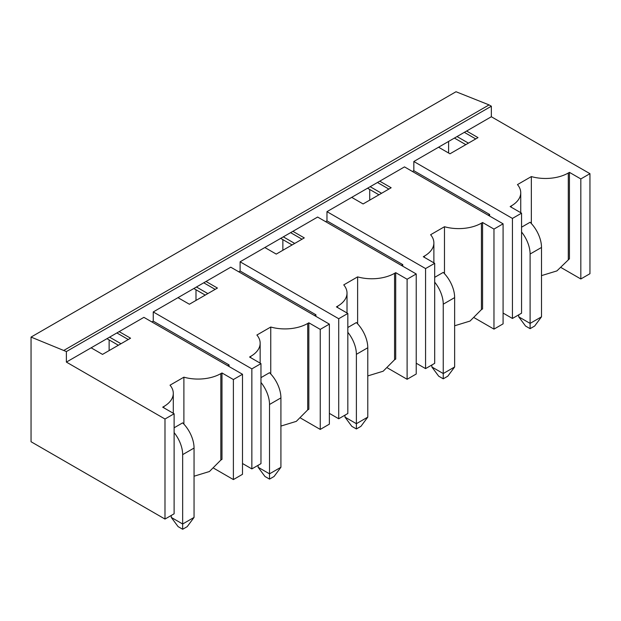 <?xml version="1.0" encoding="UTF-8"?>
<svg xmlns="http://www.w3.org/2000/svg" width="621" height="621" viewBox="0 0 621 621"><rect width="100%" height="100%" fill="white"/><g stroke="black" fill="none" stroke-linecap="round" stroke-linejoin="round"><path stroke-width="0.93" d="M31.05 337.087L31.05 441.733L164.992 519.063L164.992 419.02L66.385 362.097L66.385 351.564L31.05 337.087L456.008 91.737L489.069 104.902L64.11 350.252M109.133 350.578L109.133 339.92M195.995 289.766L195.995 300.432M282.858 239.621L282.858 250.279M369.72 189.467L369.72 200.133M448.603 141.425L448.603 153.007M561.299 267.698L580.829 278.976L589.95 273.714L589.95 173.678L491.351 116.748L491.351 106.214L66.385 351.564M491.351 106.214L489.069 104.902M213.857 468.296L233.387 479.575L242.5 474.304L242.5 374.269L143.901 317.347L66.385 362.097M300.719 418.15L320.25 429.422L329.363 424.159L329.363 324.123L230.764 267.193L153.247 311.944L153.247 321.158L151.881 321.95M387.582 367.997L407.104 379.276L416.225 374.013L416.225 273.97L317.626 217.047L240.11 261.798L240.11 271.012L238.743 271.804M474.436 317.851L493.967 329.122L503.088 323.859L503.088 223.824L404.488 166.894L326.972 211.652L326.972 220.866L325.606 221.65M491.351 116.748L413.834 161.499L413.834 170.713L412.468 171.505M541.504 275.623L556.897 270.911L569.434 258.794L569.434 172.359L568.293 173.018A32.245 18.614 0 0 1 531.343 176.581L517.472 184.592A32.245 18.614 0 0 1 520.74 192.758A32.245 18.614 0 0 1 511.293 205.924L510.159 206.583L521.555 213.166L512.434 218.429L413.834 161.499M569.434 172.359L580.829 178.941L589.95 173.678M466.612 131.031L478.007 137.614L449.969 153.798L438.566 147.216M424.438 257.389L424.438 256.069L423.297 256.729L434.692 263.312L425.571 268.575L326.972 211.652M424.438 256.069A32.245 18.614 0 0 0 433.877 242.912A32.245 18.614 0 0 0 430.609 234.738L444.481 226.727A32.245 18.614 0 0 0 481.43 223.164L481.43 309.6L470.035 321.065L454.642 325.777M481.43 309.6L482.571 308.947L482.571 222.504L481.43 223.164M482.571 222.504L493.967 229.087L503.088 223.824M379.749 181.177L391.152 187.759L363.106 203.952L351.711 197.369M337.576 307.535L337.576 306.223L336.435 306.883L347.83 313.458L338.717 318.728L240.11 261.798M337.576 306.223A32.245 18.614 0 0 0 347.015 293.058A32.245 18.614 0 0 0 343.747 284.892L357.618 276.881A32.245 18.614 0 0 0 394.568 273.318L394.568 359.753L383.173 371.211L367.779 375.922M394.568 359.753L395.709 359.093L395.709 272.658L394.568 273.318M395.709 272.658L407.104 279.24L416.225 273.97M292.887 231.33L304.29 237.905L276.244 254.098L264.849 247.515M153.247 311.944L251.854 368.874L260.967 363.611L249.572 357.028L250.713 356.369A32.245 18.614 0 0 0 260.152 343.211A32.245 18.614 0 0 0 256.884 335.037L270.756 327.026A32.245 18.614 0 0 0 307.705 323.463L307.705 409.899L296.31 421.356L280.917 426.076M307.705 409.899L308.847 409.239L308.847 322.804L307.705 323.463M308.847 322.804L320.25 329.386L329.363 324.123M206.025 281.476L217.428 288.059L189.382 304.243L177.986 297.669M242.5 374.269L233.387 379.54L221.984 372.957L220.843 373.609L220.843 460.052L209.448 471.51L194.055 476.222M119.162 331.622L130.565 338.204L102.519 354.397L91.124 347.814M163.851 407.834L163.851 406.522L162.71 407.174L174.113 413.757L164.992 419.02M163.851 406.522A32.245 18.614 0 0 0 173.29 393.357A32.245 18.614 0 0 0 170.022 385.183L183.894 377.18A32.245 18.614 0 0 0 220.843 373.609M580.829 278.976L580.829 178.941M521.555 213.166L521.555 313.201L512.434 318.464L512.434 218.429M493.967 329.122L493.967 229.087M434.692 263.312L434.692 363.347L425.571 368.61L425.571 268.575M407.104 379.276L407.104 279.24M347.83 313.458L347.83 413.501L338.717 418.764L338.717 318.728M320.25 429.422L320.25 329.386M260.967 363.611L260.967 463.646L251.854 468.909L251.854 368.874M233.387 479.575L233.387 379.54M174.113 413.757L174.113 513.792L164.992 519.063M503.088 313.069L512.434 318.464M416.225 363.215L425.571 368.61M329.363 413.369L338.717 418.764M242.5 463.514L251.854 468.909M153.247 321.158L229.056 364.923L227.682 365.715M229.056 364.923L229.056 366.506M240.11 271.012L315.918 314.777L314.544 315.569M315.918 314.777L315.918 316.353M326.972 220.866L402.773 264.631L401.407 265.415M402.773 264.631L402.773 266.207M413.834 170.713L489.635 214.478L488.269 215.27M489.635 214.478L489.635 216.061M116.888 332.941L128.283 339.524M109.591 337.156L120.986 343.731M106.967 338.67L118.37 345.245M221.984 372.957L221.984 459.393L220.843 460.052M183.894 377.18L183.894 424.135M174.113 427.791L182.659 422.854A24.18 13.965 60 0 1 194.055 448.052L194.055 517.417L182.659 524L182.659 454.626L194.055 448.052M203.75 282.796L215.145 289.37M196.453 287.003L207.849 293.586M193.83 288.517L205.225 295.099M270.756 327.026L270.756 373.989M260.967 377.638L269.522 372.701A24.18 13.965 60 0 1 280.917 397.898L280.917 467.264L269.522 473.846L269.522 404.481L280.917 397.898M290.605 232.642L302.008 239.225M283.316 236.857L294.711 243.44M280.692 238.371L292.087 244.953M357.618 276.881L357.618 323.836M347.83 327.492L356.384 322.555A24.18 13.965 60 0 1 367.779 347.752L367.779 417.118L356.384 423.701L356.384 354.327L367.779 347.752M377.467 182.496L388.87 189.079M370.178 186.704L381.573 193.286M367.554 188.217L378.95 194.8M444.481 226.727L444.481 273.69M434.692 277.339L443.247 272.402A24.18 13.965 60 0 1 454.642 297.599L454.642 366.964L443.247 373.547L443.247 304.181L454.642 297.599M464.329 132.343L475.733 138.925M457.033 136.558L468.436 143.141M454.417 138.072L465.812 144.654M531.343 176.581L531.343 223.537M521.555 227.193L530.101 222.256A24.18 13.965 60 0 1 541.504 247.453L541.504 316.819L530.101 323.401L530.101 254.036L541.504 247.453M521.555 231.998A24.18 13.965 60 0 1 530.101 254.036M541.504 316.819L534.665 326.033L530.101 328.664L530.101 323.401L518.706 316.819L518.706 314.847M518.706 316.819L525.545 326.033L530.101 328.664M434.692 282.144A24.18 13.965 60 0 1 443.247 304.181M454.642 366.964L447.803 376.179L443.247 378.818L443.247 373.547L431.843 366.964L431.843 364.993M431.843 366.964L438.682 376.179L443.247 378.818M347.83 332.297A24.18 13.965 60 0 1 356.384 354.327M367.779 417.118L360.941 426.332L356.384 428.964L356.384 423.701L344.981 417.118L344.981 415.138M344.981 417.118L351.82 426.332L356.384 428.964M260.967 382.443A24.18 13.965 60 0 1 269.522 404.481M280.917 467.264L274.078 476.478L269.522 479.109L269.522 473.846L258.119 467.264L258.119 465.292M258.119 467.264L264.957 476.478L269.522 479.109M174.113 432.596A24.18 13.965 60 0 1 182.659 454.626M194.055 517.417L187.216 526.631L182.659 529.263L182.659 524L171.256 517.417L171.256 515.438M171.256 517.417L178.103 526.631L182.659 529.263M250.713 357.688L250.713 356.369M568.293 259.454L568.293 173.018M511.293 205.924L511.293 207.235M173.29 393.357L173.29 413.291M260.152 343.211L260.152 363.138M347.015 293.058L347.015 312.992M433.877 242.912L433.877 262.838M520.74 192.758L520.74 212.692"/></g></svg>
